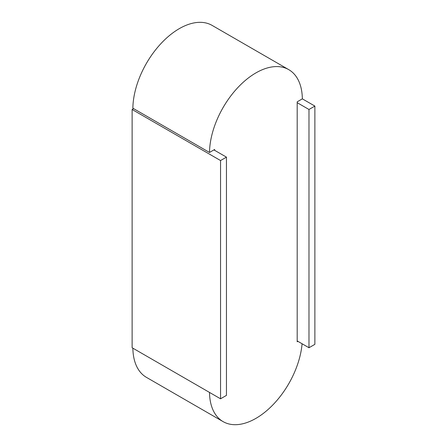 <?xml version="1.0" encoding="UTF-8"?>
<svg xmlns="http://www.w3.org/2000/svg" width="447" height="447" viewBox="0 0 447 447"><rect width="100%" height="100%" fill="white"/><g stroke="black" fill="none" stroke-linecap="round" stroke-linejoin="round"><path stroke-width="0.67" d="M220.55 398.802L226.45 395.394L226.45 157.137L220.55 160.546L132.122 109.487L132.122 347.744L220.55 398.802L220.55 160.546M133.603 108.632L132.122 109.487M226.45 157.137L213.917 149.907M297.194 340.938L308.983 347.744L314.878 344.341L314.878 106.084L308.983 109.487L297.194 102.681M308.983 347.744L308.983 109.487M314.878 106.084L302.345 98.848A65.653 37.906 120 0 0 288.751 69.648A65.653 37.906 120 0 0 238.497 86.88A65.653 37.906 120 0 0 209.503 152.455L214.655 149.482L214.655 150.332M297.925 341.363L297.194 341.787L297.194 101.832L302.345 98.854M209.503 392.421A65.653 37.906 120 0 0 223.098 421.622L146.46 377.374A65.653 37.906 -60 0 1 132.865 348.174M223.098 421.622A65.653 37.906 120 0 0 271.402 406.373A65.653 37.906 120 0 0 302.088 343.765M288.751 69.648L212.113 25.401A65.653 37.906 -60 0 0 161.859 42.633A65.653 37.906 -60 0 0 132.865 108.208L209.503 152.455"/></g></svg>
